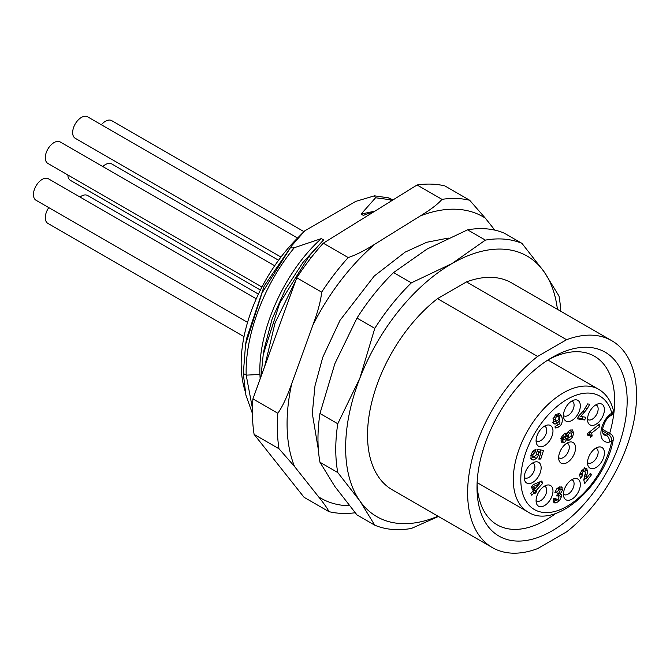 <?xml version="1.0" encoding="UTF-8"?>
<svg xmlns="http://www.w3.org/2000/svg" width="670" height="670" viewBox="0 0 670 670"><rect width="100%" height="100%" fill="white"/><g stroke="black" fill="none" stroke-linecap="round" stroke-linejoin="round"><path stroke-width="1" d="M426.966 249.114L467.593 229.827L485.39 240.111L451.99 263.561L411.363 282.849L393.566 272.564L426.966 249.114M467.593 229.827A159.259 91.949 -60 0 1 504.175 233.101L521.98 243.378A159.259 91.949 120 0 0 485.39 240.111M356.976 318.083L374.781 328.359L359.882 378.14A150.407 86.84 120 0 0 359.882 500.951L374.781 525.196L356.976 514.92L334.858 486.504L319.967 462.258A159.259 91.949 -60 0 1 319.967 413.474L334.858 363.693L356.976 318.083A159.259 91.949 -60 0 1 393.566 272.564M411.363 282.849A159.259 91.949 120 0 0 374.781 328.359M557.415 309.322A150.407 86.84 120 0 0 544.099 271.786A150.407 86.84 120 0 0 451.99 263.561A150.407 86.84 120 0 0 359.882 378.14L337.764 423.758L319.967 413.474M319.967 462.258L337.764 472.543L359.882 500.951A150.407 86.84 120 0 0 437.979 516.202M537.608 356.448A119.444 68.96 120 0 0 471.571 461.22A119.444 68.96 120 0 0 492.366 547.599L392.268 489.812A119.444 68.96 -60 0 1 371.465 403.432A119.444 68.96 -60 0 1 437.51 298.653L466.471 281.928A119.444 68.96 -60 0 1 511.713 282.933L611.811 340.72A119.444 68.96 120 0 0 566.577 339.724L537.608 356.448L437.51 298.653M560.765 311.257A159.259 91.949 120 0 0 558.989 296.031L544.099 271.786L521.98 243.378M374.781 525.196A159.259 91.949 120 0 0 411.363 528.462L438.44 516.469M337.764 423.758A159.259 91.949 120 0 0 337.764 472.543M492.366 547.599A119.444 68.96 120 0 0 537.608 548.604L566.577 531.88A119.444 68.96 120 0 0 632.614 427.1A119.444 68.96 120 0 0 611.811 340.72M589.625 497.567A106.17 61.297 -60 0 1 477.015 487.509A106.17 61.297 -60 0 1 514.552 390.761A106.17 61.297 -60 0 1 552.088 357.47A106.17 61.297 -60 0 1 624.607 379.857A106.17 61.297 -60 0 1 589.625 497.567M466.471 281.928L566.577 339.724M555.824 513.404A97.326 56.188 -60 0 1 497.173 524.836A97.326 56.188 -60 0 1 477.082 483.774M548.889 359.396A97.326 56.188 -60 0 1 594.491 356.264A97.326 56.188 -60 0 1 609.65 433.44M610.73 434.06A5.31 3.065 120 0 0 608.234 434.235A5.31 3.199 62.2 0 1 611.827 440.827A5.31 2.169 11.5 0 0 613.276 439.721A5.31 5.31 0 0 0 610.73 434.06L602.573 429.353M613.201 409.655A5.31 3.752 165 0 1 611.827 413.197A5.31 2.931 57.9 0 1 610.898 415.526A5.31 5.31 0 0 0 613.201 409.655C610.663 400.333 605.839 393.575 598.737 389.362A70.777 40.862 120 0 0 527.96 430.232A70.777 40.862 120 0 0 527.96 511.964C555.036 530.079 605.161 485.959 613.276 439.721M524.25 477.576A11.943 6.893 -60 0 1 535.146 461.948A11.943 6.893 -60 0 1 541.142 467.819A11.943 6.893 -60 0 1 533.931 481.63A11.943 6.893 -60 0 1 524.61 480.197A11.943 6.893 -60 0 1 524.25 477.576M536.084 440.751A11.943 6.893 -60 0 1 546.98 425.132A11.943 6.893 -60 0 1 552.976 431.003A11.943 6.893 -60 0 1 545.765 444.813A11.943 6.893 -60 0 1 536.444 443.373A11.943 6.893 -60 0 1 536.084 440.751M563.445 415.593A11.943 6.893 -60 0 1 574.341 399.973A11.943 6.893 -60 0 1 580.337 405.844A11.943 6.893 -60 0 1 573.135 419.654A11.943 6.893 -60 0 1 563.813 418.214A11.943 6.893 -60 0 1 563.445 415.593M587.515 419.403A11.943 6.893 -60 0 1 598.41 403.784A11.943 6.893 -60 0 1 604.407 409.655A11.943 6.893 -60 0 1 597.205 423.465A11.943 6.893 -60 0 1 587.883 422.025A11.943 6.893 -60 0 1 587.515 419.403M558.654 457.711A11.943 6.893 -60 0 1 569.559 442.083A11.943 6.893 -60 0 1 575.547 447.954A11.943 6.893 -60 0 1 568.344 461.764A11.943 6.893 -60 0 1 559.023 460.332A11.943 6.893 -60 0 1 558.654 457.711M587.515 462.685A11.943 6.893 -60 0 1 598.41 447.066A11.943 6.893 -60 0 1 604.407 452.937A11.943 6.893 -60 0 1 597.205 466.739A11.943 6.893 -60 0 1 587.883 465.307A11.943 6.893 -60 0 1 587.515 462.685M563.445 494.284A11.943 6.893 -60 0 1 574.341 478.665A11.943 6.893 -60 0 1 580.337 484.536A11.943 6.893 -60 0 1 573.135 498.346A11.943 6.893 -60 0 1 563.813 496.906A11.943 6.893 -60 0 1 563.445 494.284M536.084 500.725A11.943 6.893 -60 0 1 546.98 485.105A11.943 6.893 -60 0 1 552.976 490.976A11.943 6.893 -60 0 1 545.765 504.778A11.943 6.893 -60 0 1 536.444 503.346A11.943 6.893 -60 0 1 536.084 500.725M584.6 483.748L591.568 474.661L590.438 473.238L586.007 479.017L587.749 471.169L586.409 468.372L584.592 468.305L581.535 470.876L579.609 474.938L580.496 478.313L582.582 475.591L581.954 473.816L582.666 472.166L583.897 471.236L584.935 471.605L585.346 472.995L583.813 479.829L584.6 483.748M582.096 470.198L584.935 471.605M590.538 437.276L592.18 435.977L591.66 433.096L599.859 426.581L599.416 424.11L587.531 433.549L587.883 435.475L589.215 435.065L589.985 435.534L590.538 437.276M587.64 434.152L589.985 435.534M561.083 486.78L562.13 487.392L559.684 486.881L556.619 488.899L554.81 492.835L556.963 492.308L559.056 489.46L559.944 489.711L560.036 491.026L558.587 493.313L557.264 493.748L556.787 495.984L558.353 495.808L558.922 497.684L558.11 499.418L556.829 500.314L555.757 498.137L553.386 498.715L553.253 501.621L554.316 502.86L556.209 502.894L559.45 500.758L561.334 496.897L561.418 494.929L560.438 493.698L562.465 490.172L561.669 486.99M560.53 493.748L559.073 492.911M557.122 488.346L559.944 489.711M556.988 495.021L558.596 495.901L557.005 494.979M556.829 500.314L553.445 498.706M533.194 484.67L531.235 486.822L533.194 490.708L530.824 493.321L531.812 495.281L534.183 492.668L534.744 493.765L536.477 491.864L535.916 490.767L542.826 483.179L541.737 481.018L533.194 484.67M536.042 449.168L532.96 451.086L531.109 454.62L530.933 458.649L531.846 459.712L533.362 460.014L536.385 458.515L538.454 455.022L538.722 452.258L540.924 452.568L538.831 459.118L540.765 459.009L543.521 450.374L537.767 449.553L536.796 452.309L536.829 454.453L534.132 456.848L532.893 456.253L532.926 454.603L535.029 452.342L536.042 449.168M530.782 455.248L533.278 456.689L530.958 455.139M554.844 426.974L555.757 428.046L559.299 426.765C562.147 424.185 562.959 420.76 561.728 416.497L559.417 413.256L555.958 414.646L553.42 418.382L553.227 422.351L555.011 424.152L557.742 422.929L559.852 419.763L559.902 422.963L558.839 424.763L557.214 424.822L554.844 426.974M559.894 413.449L559.417 413.256M554.274 423.934L553.696 423.39M584.676 419.981L585.815 417.251L580.697 416.464L587.188 408.859L589.726 404.236L587.598 403.909L583.788 410.425L578.436 416.313L577.381 418.851L584.676 419.981L582.171 418.532L582.9 416.799M572.281 429.864L569.827 430.241L568.143 431.664L566.854 434.344L566.209 433.616L564.341 433.858L561.929 436.43L560.991 440.131L561.979 442.845L564.442 442.619L566.895 439.227L568.227 440.366L569.902 439.872L572.582 437.033L573.612 432.946L572.423 429.939M567.758 440.215L567.314 439.838M608.863 416.799L609.407 414.713L611.827 413.197A65.476 37.796 120 0 0 540.556 424.361A65.476 37.796 120 0 0 540.556 511.955A65.476 37.796 120 0 0 611.827 440.827L609.407 442.1A17.696 10.217 -60 0 1 600.889 433.322A17.696 10.217 -60 0 1 609.407 414.713M609.055 416.648C604.893 419.956 601.534 430.333 602.456 431.773L603.452 434.663A12.387 7.152 120 0 0 606.392 435.207L602.623 433.029M602.447 430.885L608.234 434.235L606.392 435.207C608.603 436.79 609.608 439.084 609.407 442.1M532.591 463.004A8.409 4.849 -60 0 1 533.144 463.246A8.409 4.849 -60 0 1 534.886 467.099A8.409 4.849 -60 0 1 531.218 475.558A8.409 4.849 -60 0 1 524.736 477.81A8.409 4.849 -60 0 1 524.25 477.45M544.425 426.187A8.409 4.849 -60 0 1 544.978 426.43A8.409 4.849 -60 0 1 546.72 430.282A8.409 4.849 -60 0 1 543.052 438.741A8.409 4.849 -60 0 1 536.569 440.986A8.409 4.849 -60 0 1 536.084 440.634M571.786 401.029A8.409 4.849 -60 0 1 572.339 401.271A8.409 4.849 -60 0 1 574.081 405.124A8.409 4.849 -60 0 1 570.413 413.583A8.409 4.849 -60 0 1 563.939 415.835A8.409 4.849 -60 0 1 563.445 415.475M595.856 404.839A8.409 4.849 -60 0 1 596.409 405.082A8.409 4.849 -60 0 1 598.151 408.935A8.409 4.849 -60 0 1 594.483 417.393A8.409 4.849 -60 0 1 588.009 419.646A8.409 4.849 -60 0 1 587.515 419.286M566.996 443.138A8.409 4.849 -60 0 1 567.549 443.381A8.409 4.849 -60 0 1 569.291 447.233A8.409 4.849 -60 0 1 565.622 455.692A8.409 4.849 -60 0 1 559.149 457.945A8.409 4.849 -60 0 1 558.663 457.585M595.856 448.121A8.409 4.849 -60 0 1 596.409 448.364A8.409 4.849 -60 0 1 598.151 452.208A8.409 4.849 -60 0 1 594.483 460.667A8.409 4.849 -60 0 1 588.009 462.92A8.409 4.849 -60 0 1 587.515 462.568M571.786 479.72A8.409 4.849 -60 0 1 572.339 479.963A8.409 4.849 -60 0 1 574.081 483.815A8.409 4.849 -60 0 1 570.413 492.274A8.409 4.849 -60 0 1 563.939 494.527A8.409 4.849 -60 0 1 563.445 494.167M544.425 486.16A8.409 4.849 -60 0 1 544.978 486.403A8.409 4.849 -60 0 1 546.72 490.256A8.409 4.849 -60 0 1 543.052 498.715A8.409 4.849 -60 0 1 536.569 500.959A8.409 4.849 -60 0 1 536.084 500.607M583.779 480.114L585.044 478.455M591.568 474.661L590.027 473.765M582.582 475.591L579.877 473.857M579.65 474.703L580.078 474.151M584.977 471.672L585.245 469.72L584.567 467.509M586.007 479.017L584.198 477.97M589.156 434.939L589.675 434.529L589.248 432.183M592.18 435.977L589.675 434.529M599.859 426.581L597.799 425.391M591.66 433.096L589.6 431.907M556.963 492.308L555.254 491.319M557.222 488.07L559.726 489.519L560.028 486.805M558.696 495.976L558.805 493.154M553.227 501.545L556.041 500.239M542.826 483.179L540.28 481.638M535.916 490.767L533.42 489.318L534.25 488.405M538.881 483.313L540.322 481.73M536.477 491.864L533.973 490.423L533.42 489.318M532.709 491.814L533.973 490.423M534.183 492.668L532.365 491.621M534.928 488.807L533.705 486.378L539.568 483.706L534.928 488.807L532.432 487.358L531.829 486.169M539.568 483.706L537.817 482.693M533.705 486.378L532.357 485.599M535.029 452.342L532.926 451.128M540.765 459.009L539.157 458.079M540.02 452.057L540.69 449.972M540.924 452.568L537.273 450.969M538.722 452.258L537.139 451.345M530.858 458.573L534.091 456.848M555.74 426.162L557.214 424.922M559.852 419.763L558.746 419.127M552.507 422.703L555.899 420.793M559.735 419.696L558.495 413.214M553.035 418.566L556.41 421.036L555.539 420.006L555.531 418.18L556.586 416.505L558.252 416.011L555.748 414.562M555.891 414.705L558.897 417.025L558.83 418.918L557.758 420.484L556.41 421.036M577.791 417.862L582.171 418.532M580.697 416.464L579.207 415.601M566.895 439.227L565.698 438.532M561.142 441.538L563.403 439.889M566.854 434.344L565.338 433.473M571.016 432.845L570.882 429.78M565.731 438.925L568.755 437.384M566.008 435.852L568.512 437.301L568.059 436.095L568.52 434.386L569.776 433.113L571.1 432.895L571.594 434.06L571.142 435.751L569.76 437.116L568.512 437.301L566.008 435.852L565.555 434.646L566.016 432.946M563.453 439.914L563.411 437.678L565.631 436.363L565.622 438.657L564.567 439.696L563.453 439.914L560.882 438.431M494.812 230.12L485.231 218.06L469.678 200.255L444.78 185.883A172.525 99.612 120 0 0 417.067 184.979L323.292 243.193A172.525 99.612 120 0 0 296.76 277.765L252.925 398.893L277.824 413.264A172.525 99.612 120 0 0 279.005 448.749L294.557 466.546L318.644 496.897C324.339 503.999 327.772 508.924 328.945 511.654A172.525 99.612 120 0 0 355.175 512.768M469.678 200.255A172.525 99.612 120 0 0 441.974 199.35C438.147 203.931 430.936 209.459 420.325 215.933L375.091 244.014A162.442 93.783 120 0 0 312.94 325.009L291.793 383.433C286.969 397.076 282.313 407.017 277.824 413.264M323.292 243.193L348.191 257.565C355.695 255.111 364.664 250.597 375.091 244.014M417.067 184.979L441.974 199.35M312.94 325.009C317.949 311.475 320.855 300.52 321.659 292.145A172.525 99.612 -60 0 1 348.191 257.565M296.76 277.765L321.659 292.145M279.005 448.749L254.106 434.378L304.046 497.282L328.945 511.654M254.106 434.378A172.525 99.612 -60 0 1 252.925 398.893M310.796 258.109L309.113 256.216L323.585 239.902L303.007 262.389L285.428 289.331L272.162 318.828L264.223 348.802L263.201 354.765L279.666 303.2L309.113 256.216M260.144 378.952L259.927 374.455C258.025 329.808 285.185 270.806 321.349 238.604L323.585 239.902M321.349 238.604L294.348 247.691C291.484 248.277 290.529 247.724 291.475 246.024L304.8 230.79L295.805 239.827L264.173 286.057L246.577 338.61L245.555 344.573L262.029 293.016L291.475 246.024M374.455 195.833L375.577 197.767L390.041 199.702L388.659 197.868L374.455 195.833L355.72 201.394L304.8 230.79M375.577 197.767L361.105 214.082L374.279 211.259M375.292 210.916L363.349 215.372L361.105 214.082M390.292 201.603L390.041 199.702L391.984 200.556M245.011 390.727A121.211 69.981 -60 0 1 295.805 239.827M252.456 408.415L246.2 375.141C244.81 334.95 264.432 283.686 294.348 247.691M260.387 290.051L70.425 180.381A12.387 7.152 -60 0 1 67.863 174.979M101.388 124.771A12.387 7.152 -60 0 1 111.672 120.625L303.92 231.619M280.965 257.054L75.216 138.271A12.387 7.152 -60 0 1 73.474 136.395A12.387 7.152 -60 0 1 76.388 122.158A12.387 7.152 -60 0 1 87.602 116.814L297.514 238.009M261.928 287.028L47.855 163.43A12.387 7.152 -60 0 1 46.498 151.923A12.387 7.152 -60 0 1 56.456 141.579A12.387 7.152 -60 0 1 60.241 141.973L274.666 265.772M247.565 322.379L36.021 200.246A12.387 7.152 -60 0 1 37.436 183.789A12.387 7.152 -60 0 1 48.407 178.79L256.258 298.795M244.006 336.65L47.855 223.403A12.387 7.152 -60 0 1 45.376 216.276A12.387 7.152 -60 0 1 48.784 207.616M80.023 197.047A12.387 7.152 -60 0 1 87.602 195.506L258.402 294.113M102.803 166.545A12.387 7.152 -60 0 1 105.475 164.518A12.387 7.152 -60 0 1 111.672 163.907L278.569 260.262M582.666 472.166L581.208 471.328M581.954 473.816L580.287 472.861M587.071 468.958L585.639 468.129M587.749 471.169L585.245 469.72M586.912 475.29L585.186 474.293M586.493 476.697L584.818 475.725M562.465 490.172L559.961 488.723M561.418 494.929L558.914 493.489M561.334 496.897L558.83 495.448M559.45 500.758L557.767 499.786M556.209 502.894L553.705 501.453M533.647 453.255L532.081 452.359M532.926 454.603L531.427 453.732M538.454 455.022L536.921 454.134M536.385 458.515L533.881 457.074M533.362 460.014L530.908 458.598M559.299 426.765L556.795 425.324M557.742 422.929L555.237 421.489M561.728 416.497L559.232 415.057M555.539 420.006L553.311 418.725M555.531 418.18L553.914 417.251M556.586 416.505L555.02 415.609M587.188 408.859L585.48 407.871M584.583 412.385L582.992 411.464M564.442 442.619L561.937 441.17M573.612 432.946L571.116 431.497M572.582 437.033L570.932 436.086M569.902 439.872L567.398 438.431M568.059 436.095L565.555 434.646M568.52 434.386L567.121 433.574M569.776 433.113L567.884 432.016M563.319 439.83L561.142 438.582M563.018 439.009L561.284 438.004M563.411 437.678L561.77 436.731M564.517 436.597L562.549 435.458M349.439 505.758A162.442 93.783 -60 0 1 318.644 496.897M294.557 466.546A162.442 93.783 -60 0 1 291.793 383.433M420.325 215.933A162.442 93.783 -60 0 1 485.231 218.06M243.319 373.634L245.555 344.581L243.319 373.634L245.898 395.099L252.422 413.499M243.327 373.483L246.2 375.141L259.927 374.455M264.667 366.44L275.035 322.99L295.763 280.529M477.132 482.618L527.96 511.964M547.909 360.016L598.737 389.362M608.971 416.732L610.898 415.526M584.617 471.328L582.113 469.879M589.608 435.199L587.104 433.758M448.28 238.076L426.681 242.289L405.09 252.146L374.237 276.048L340.033 320.293L322.764 357.278L314.975 385.887L312.304 413.457L318.359 449.671M263.201 354.773L260.973 376.657M388.809 197.926L393.014 199.911"/></g></svg>
